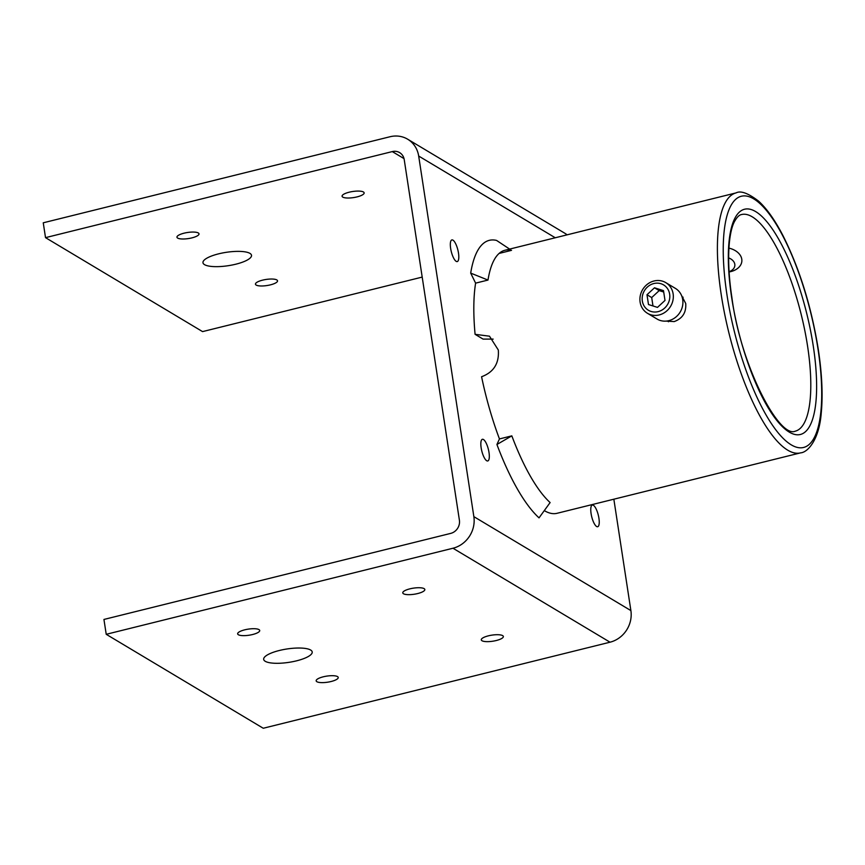 <?xml version="1.0" encoding="UTF-8"?>
<svg xmlns="http://www.w3.org/2000/svg" width="865" height="865" viewBox="0 0 865 865"><rect width="100%" height="100%" fill="white"/><g stroke="black" fill="none" stroke-linecap="round" stroke-linejoin="round"><path stroke-width="1.3" d="M667.769 320.883L668.418 321.758M681.512 295.43L685.729 303.496C686.356 312.525 682.507 318.547 674.203 321.585L666.104 321.099M499.116 253.413A133.924 40.666 -103.9 0 1 499.137 253.423L511.529 250.342A133.924 40.666 76.1 0 0 504.911 250.266A133.924 40.666 76.1 0 0 487.99 280.065L475.609 283.136A133.924 40.666 76.1 0 0 475.09 334.322L483.07 339.102L493.147 339.112M683.134 297.203L682.128 297.084M511.831 435.863L496.921 444.491A147.32 44.731 -103.9 0 0 539.036 517.865L550.118 502.565A133.924 40.666 76.1 0 1 511.831 435.863L499.451 438.933A133.924 40.666 76.1 0 1 481.578 376.74C493.71 372.242 499.289 363.332 498.316 350.011L489.493 336.193L475.09 334.322M544.29 510.61A133.924 40.666 76.1 0 0 557.038 513.302L800.601 452.86A133.924 40.666 -103.9 0 1 721.237 294.695A133.924 40.666 -103.9 0 1 736.083 192.895L504.911 250.266M296.576 660.828A24.555 6.758 -8.7 0 1 263.674 659.379A24.555 6.758 -8.7 0 1 279.298 650.502A24.555 6.758 -8.7 0 1 312.211 651.951A24.555 6.758 -8.7 0 1 296.576 660.828M235.875 264.182A24.555 6.758 -8.7 0 1 202.972 262.733A24.555 6.758 -8.7 0 1 218.607 253.845A24.555 6.758 -8.7 0 1 251.51 255.305A24.555 6.758 -8.7 0 1 235.875 264.182M496.25 640.522A11.159 3.071 -8.7 0 1 481.286 639.862A11.159 3.071 -8.7 0 1 488.401 635.829A11.159 3.071 -8.7 0 1 503.354 636.489A11.159 3.071 -8.7 0 1 496.25 640.522M331.122 681.501A11.159 3.071 -8.7 0 1 316.168 680.841A11.159 3.071 -8.7 0 1 323.272 676.808A11.159 3.071 -8.7 0 1 338.226 677.468A11.159 3.071 -8.7 0 1 331.122 681.501M270.431 284.855A11.159 3.071 -8.7 0 1 255.467 284.196A11.159 3.071 -8.7 0 1 262.571 280.152A11.159 3.071 -8.7 0 1 277.535 280.822A11.159 3.071 -8.7 0 1 270.431 284.855M252.602 634.521A11.159 3.071 -8.7 0 1 237.648 633.861A11.159 3.071 -8.7 0 1 244.752 629.828A11.159 3.071 -8.7 0 1 259.716 630.488A11.159 3.071 -8.7 0 1 252.602 634.521M191.911 237.875A11.159 3.071 -8.7 0 1 176.957 237.215A11.159 3.071 -8.7 0 1 184.061 233.182A11.159 3.071 -8.7 0 1 199.015 233.842A11.159 3.071 -8.7 0 1 191.911 237.875M417.73 593.541A11.159 3.071 -8.7 0 1 402.776 592.882A11.159 3.071 -8.7 0 1 409.88 588.849A11.159 3.071 -8.7 0 1 424.834 589.508A11.159 3.071 -8.7 0 1 417.73 593.541M357.04 196.896A11.159 3.071 -8.7 0 1 342.075 196.236A11.159 3.071 -8.7 0 1 349.179 192.203A11.159 3.071 -8.7 0 1 364.143 192.863A11.159 3.071 -8.7 0 1 357.04 196.896M598.926 518.254A11.159 3.384 76.1 0 0 592.309 505.074A11.159 3.384 76.1 0 0 591.076 513.55A11.159 3.384 76.1 0 0 597.693 526.731A11.159 3.384 76.1 0 0 598.926 518.254M489.006 452.482A11.159 3.384 76.1 0 0 482.389 439.301A11.159 3.384 76.1 0 0 481.145 447.778A11.159 3.384 76.1 0 0 487.763 460.959A11.159 3.384 76.1 0 0 489.006 452.482M458.493 253.099A11.159 3.384 76.1 0 0 451.876 239.919A11.159 3.384 76.1 0 0 450.643 248.396A11.159 3.384 76.1 0 0 457.25 261.576A11.159 3.384 76.1 0 0 458.493 253.099M45.521 237.648L392.288 151.591A11.159 10.175 120.9 0 1 399.641 152.618A11.159 10.175 120.9 0 1 404.225 159.636L459.401 520.222A11.159 10.175 120.9 0 1 450.708 533.391L103.941 619.448L106.222 634.304L452.979 548.237A26.783 24.436 -59.1 0 0 473.858 516.643L418.682 156.046A26.783 24.436 -59.1 0 0 407.664 139.211A26.783 24.436 -59.1 0 0 390.018 136.746L43.25 222.802L45.521 237.648L202.561 331.609L422.207 277.092M106.222 634.304L263.252 728.254L610.02 642.198A26.783 24.436 -59.1 0 0 630.888 610.593L613.847 499.213M567.105 234.837A26.783 24.436 -59.1 0 0 564.694 233.172L407.664 139.211M499.451 438.933L496.921 444.491M509.636 249.098L496.575 240.427A147.32 44.731 -103.9 0 0 470.69 273.113L487.99 280.065M475.609 283.136L470.69 273.113M647.452 313.292L657.032 319.023A17.851 16.284 -59.1 0 0 681.793 308.632A17.851 16.284 -59.1 0 0 675.37 288.369L665.791 282.639A17.851 16.284 -59.1 0 0 641.019 293.03A17.851 16.284 -59.1 0 0 647.452 313.292A17.851 16.284 -59.1 0 0 672.213 302.901A17.851 16.284 -59.1 0 0 665.791 282.639M668.894 301.669A14.77 13.472 -59.1 0 0 660.968 283.731A14.77 13.472 -59.1 0 0 643.084 293.505A14.77 13.472 -59.1 0 0 651.021 311.443A14.77 13.472 -59.1 0 0 668.894 301.669M663.498 290.64L654.491 287.796L646.988 294.738L648.49 304.534L657.487 307.389L665.001 300.436L663.498 290.64M652.978 305.961L651.702 297.56L646.988 294.738M663.715 292.035L659.206 290.608L651.702 297.56M659.206 290.608L654.491 287.796M728.633 257.889A11.159 7.753 4 0 1 734.861 264.906A11.159 7.753 4 0 1 729.065 271.686M728.925 248.104A17.851 12.402 4 0 1 741.856 261.111A17.851 12.402 4 0 1 730.784 271.61A17.851 12.402 4 0 1 729.087 271.967M726.935 294.608A129.458 39.314 76.1 0 0 791.302 444.88A129.458 39.314 76.1 0 0 818.009 349.103A129.458 39.314 76.1 0 0 753.642 198.831A129.458 39.314 76.1 0 0 726.935 294.608M813.305 346.281A116.072 35.249 -103.9 0 1 789.345 432.154A116.072 35.249 -103.9 0 1 731.639 297.419A116.072 35.249 -103.9 0 1 755.599 211.557A116.072 35.249 -103.9 0 1 813.305 346.281M795.227 431.192A111.607 33.886 76.1 0 0 807.607 346.368A111.607 33.886 76.1 0 0 741.467 214.563C739.413 214.877 737.283 216.866 735.077 220.543C728.979 230.231 725.897 258.516 731.931 297.776C740.635 365.603 779.138 438.609 795.227 431.192M392.288 151.591L404.02 158.609M452.979 548.237L610.02 642.198M473.858 516.643L630.888 610.593M418.682 156.046L555.265 237.767M800.601 452.86C807.91 452.406 819.177 439.517 821.231 413.221C822.993 395.24 822.01 373.983 818.301 349.449C811.359 306.513 799.552 268.507 782.879 235.431C774.954 220.153 766.877 208.735 758.648 201.177C748.214 193.176 740.689 190.419 736.083 192.895"/></g></svg>
